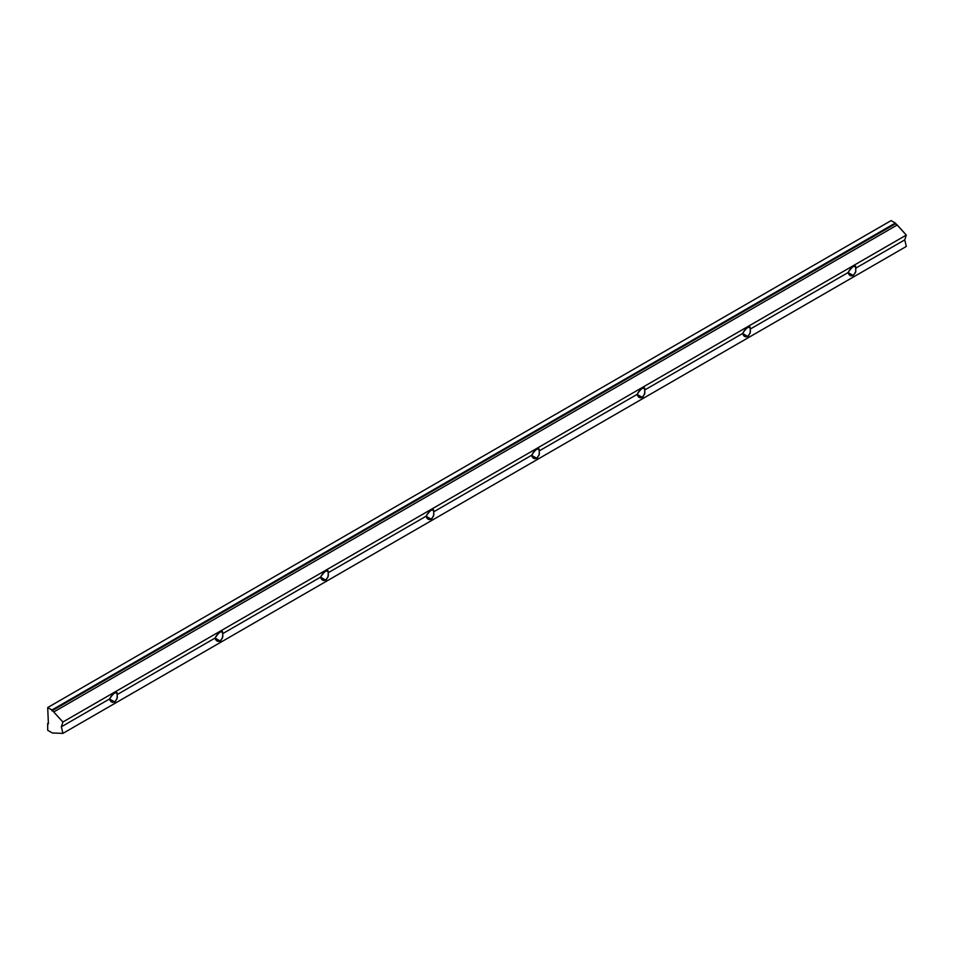 <?xml version="1.0" encoding="UTF-8"?>
<svg xmlns="http://www.w3.org/2000/svg" width="954" height="954" viewBox="0 0 954 954"><rect width="100%" height="100%" fill="white"/><g stroke="black" fill="none" stroke-linecap="round" stroke-linejoin="round"><path stroke-width="1.43" d="M48.404 723.788L47.7 707.546L51.921 709.991L895.317 223.057L891.096 220.612L47.7 707.546L891.096 220.612L895.317 223.057L51.921 709.991L62.904 722.011L61.354 726.805L62.904 733.387L906.3 246.454L904.75 239.871L855.857 268.098L855.595 272.403L853.21 275.503C850.789 276.541 849.096 275.563 848.118 272.558L750.345 329.011L750.082 333.328L747.697 336.416C745.277 337.454 743.583 336.476 742.606 333.483L644.832 389.924L644.57 394.24L642.185 397.329C639.764 398.378 638.071 397.401 637.093 394.396L539.32 450.848L539.058 455.153L536.673 458.254C534.252 459.291 532.559 458.314 531.581 455.308L433.808 511.761L433.545 516.078L431.16 519.167C428.74 520.216 427.046 519.226 426.068 516.233L328.295 572.674L328.033 576.991L325.648 580.092C323.227 581.129 321.534 580.151 320.556 577.146L222.783 633.599L222.52 637.904L220.135 641.005C217.715 642.042 216.021 641.064 215.044 638.071L117.27 694.512L116.996 698.829L114.623 701.917C112.202 702.967 110.509 701.977 109.531 698.984L61.354 726.805L109.531 698.984C113.681 692.664 116.257 691.173 117.27 694.512L215.044 638.071C219.193 631.739 221.769 630.248 222.783 633.599L320.556 577.146C324.706 570.826 327.282 569.335 328.295 572.674L426.068 516.233C430.218 509.901 432.794 508.422 433.808 511.761L531.581 455.308C535.731 448.988 538.306 447.498 539.32 450.848L637.093 394.396C641.243 388.075 643.819 386.585 644.832 389.924L742.606 333.483C746.755 327.15 749.331 325.672 750.345 329.011L848.118 272.558C852.268 266.238 854.844 264.747 855.857 268.098L904.75 239.871L906.3 235.078L62.904 722.011L906.3 235.078L897.249 224.977L53.853 711.911L897.249 224.977L895.317 223.868L51.921 710.802L895.317 223.868L895.317 223.057L906.3 235.078L904.75 239.871L906.3 246.454L62.904 733.387L52.339 732.97L47.7 730.287L47.7 723.382L48.404 723.788L47.7 723.382L48.404 722.977L47.7 723.382L47.7 730.287L52.339 732.97L62.904 733.387L61.354 726.805L62.904 722.011L51.921 709.991L47.7 707.546L48.404 723.788M853.21 275.503L855.774 271.807L855.595 266.083C852.816 266.13 850.324 268.289 848.118 272.558L850.121 275.563L853.21 275.503L848.118 272.558L853.21 275.503M742.606 333.483L744.609 336.488L747.697 336.416L742.606 333.483L747.697 336.416L748.532 335.796L750.404 332.111L750.082 327.007C747.304 327.055 744.812 329.213 742.606 333.483M637.093 394.396L639.097 397.401L642.185 397.329L637.093 394.396L642.185 397.329L643.02 396.709L644.892 393.024L644.57 387.92C641.792 387.968 639.299 390.126 637.093 394.396M531.581 455.308L533.584 458.314L536.673 458.254L531.581 455.308L536.673 458.254L537.507 457.622L539.38 453.937L539.058 448.833C536.279 448.881 533.787 451.039 531.581 455.308M426.068 516.233L428.072 519.238L431.16 519.167L426.068 516.233L431.16 519.167L431.995 518.547L433.867 514.862L433.545 509.758C430.767 509.806 428.274 511.964 426.068 516.233M320.556 577.146L322.559 580.151L325.648 580.092L320.556 577.146L325.648 580.08L326.483 579.46L328.355 575.775L328.033 570.671C325.254 570.719 322.762 572.877 320.556 577.146M215.044 638.071L217.047 641.064L220.135 641.005L215.044 638.059L220.135 641.005L220.97 640.372L222.842 636.688L222.52 631.584C219.742 631.631 217.25 633.79 215.044 638.071M109.531 698.984L111.535 701.989L114.623 701.917L109.531 698.984L114.623 701.917L115.458 701.297L117.33 697.612L116.996 692.509C114.23 692.556 111.737 694.715 109.531 698.984"/></g></svg>
